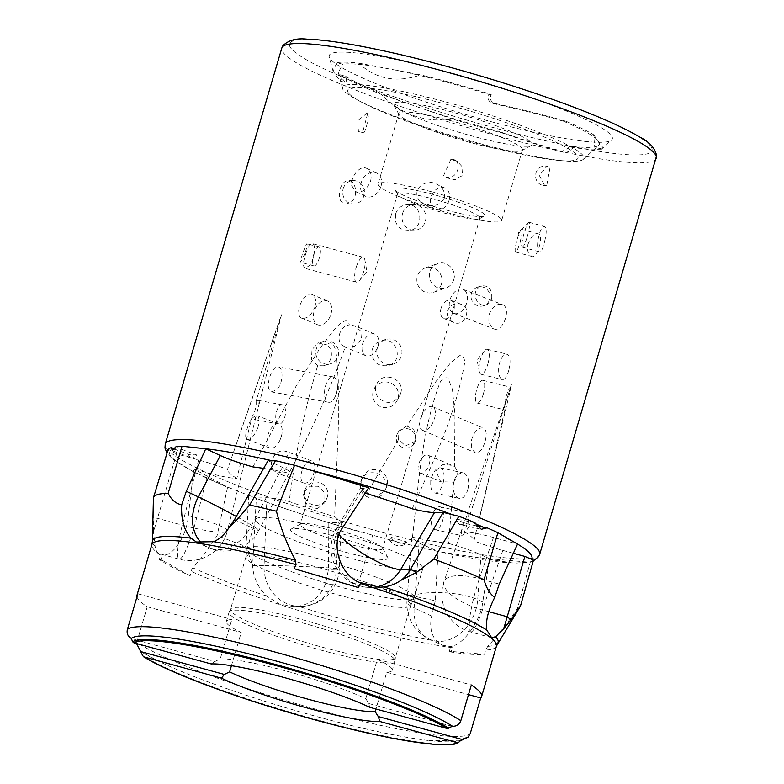 <?xml version="1.0" encoding="UTF-8"?>
<svg xmlns="http://www.w3.org/2000/svg" width="784" height="784" viewBox="0 0 784 784"><rect width="100%" height="100%" fill="white"/><g stroke="black" fill="none" stroke-linecap="round" stroke-linejoin="round"><path stroke-width="0.59" stroke-dasharray="3.92 2.94" d="M393.999 105.389A72.236 8.82 -163.6 0 0 461.492 133.015A72.236 8.82 -163.6 0 0 531.297 145.491A72.236 8.82 -163.6 0 0 465.324 115.748A72.236 8.82 -163.6 0 0 393.754 105.017A72.236 8.82 -163.6 0 0 393.999 105.389M348.478 92.933A120.001 14.651 -163.6 0 0 361.091 101.91A120.001 14.651 -163.6 0 0 560.433 160.583A120.001 14.651 -163.6 0 0 487.932 116.581A120.001 14.651 -163.6 0 0 348.478 92.933M412.472 537.177C418.382 486.394 421.194 434.15 439.079 385.003C440.882 379.456 443.852 377.114 447.997 377.976L452.446 389.521L454.965 415.001L454.485 466.578L452.094 465.392L442.666 464.324L435.816 470.831L440.726 481.788L453.662 482.111L448.497 543.42A128.39 15.68 16.4 0 1 412.472 537.177L411.727 537.912L419.028 542.989L438.099 551.387A191.325 23.363 16.4 0 1 406.21 543.939L406.71 541.911A11.711 11.623 24.8 0 1 391.03 537.256L389.785 539.941L389.334 539.647A191.325 23.363 16.4 0 1 372.635 535.178L328.81 522.673L338.316 522.467L341.226 521.448L334.631 516.695A128.39 15.68 16.4 0 1 289.227 501.515C295.049 455.298 304.525 410.012 317.657 365.667L323.39 365.775L330.417 363.805A11.711 11.407 -105.7 0 1 316.295 349.017A11.711 11.407 -105.7 0 1 338.237 349.448A11.711 11.407 -105.7 0 1 330.417 363.805M533.492 560.139A191.325 23.363 16.4 0 1 530.396 561.814L526.574 561.952A188.915 23.069 16.4 0 1 436.668 551.211L438.099 551.387L435.296 600.76A191.325 23.363 16.4 0 1 358.788 582.218L372.635 535.178M389.334 539.647C393.597 545.938 399.223 547.369 406.21 543.939L405.749 543.998A188.915 23.069 16.4 0 1 389.785 539.941L389.334 539.647M323.39 365.775C332.102 364.148 334.278 350.105 327.075 344.931C333.886 337.492 336.16 352.134 336.689 357.7L338.286 380.299L338.374 425.8L334.631 516.695M317.363 508.718L324.801 502.701L324.88 492.93L318.314 486.286L310.062 486.237L303.869 492.146L303.271 493.744L306.162 505.366L317.363 508.718M448.497 543.42C461.982 547.242 472.84 551.034 481.082 554.788L489.628 558.767L482.738 602.014C481.062 620.497 462.433 646.163 450.594 646.32L452.211 646.82L451.27 652.053C465.774 654.228 476.878 654.973 484.561 654.317L485.57 650.093L487.756 646.369C498.134 635.04 508.032 622.427 517.44 608.531L530.396 561.814M268.04 460.649L282.397 467.333C288.747 470.341 290.933 472.282 288.953 473.144C311.081 432.209 329.839 390.197 345.225 347.106L341.569 344.744C335.797 339.011 340.511 325.487 349.301 324.988C347.655 315.07 337.247 325.84 333.759 330.221L319.98 348.243L295.784 386.718L252.928 466.911M274.39 470.968C266.668 464.157 275.419 448.654 284.935 451.153L286.728 451.584L289.286 463.285L284.014 471.302L277.311 473.075L274.39 470.968M153.154 507.081L153.497 531.856L176.547 453.907L198.607 459.934C209.416 462.923 219.03 466.108 227.468 469.498L281.525 314.747L256.094 401.251L258.681 400.487L258.985 404.691L255.898 417.01L254.447 419.558L252.066 416.745L236.846 478.446C230.614 478.22 220.98 476.358 207.946 472.85L193.824 468.989L188.346 515.637C187.062 536.021 171.765 558.502 161.955 554.425L160.269 553.935L159.044 559.296C165.836 564.127 176.204 569.596 190.149 575.681L190.953 571.252L192.746 567.802C201.282 558.669 209.416 547.889 217.139 535.472L227.615 487.07L193.824 468.989M513.344 553.269L502.818 550.388C492.009 547.408 482.395 544.223 473.967 540.833L504.906 409.777L504.288 407.092L511.629 383.944L464.579 531.885C470.812 532.101 480.445 533.963 493.479 537.471L517.548 544.057M461.266 532.797L462.746 526.799L467.881 513.001L468.881 526.887L462.54 535.805L461.266 532.797M365.324 492.891L360.287 488.599L368.686 487.736M412.198 508.816C432.69 462.766 454.622 417.019 464.099 365.844C465.382 360.189 464.148 356.612 460.404 355.103L450.859 362.433L435.189 382.514L406.778 426.055L413.795 429.407L416.245 439.442L415.51 441.245L405.534 445.89L398.546 439.52L366.794 493.626M198.607 459.934L182.28 525.104A39.043 6.037 105.3 0 0 179.173 559.168L160.269 553.935C157.623 553.651 155.898 551.083 155.095 546.232L153.497 531.856M328.81 522.673L328.496 569.458L325.634 583.374C321.166 596.173 312.003 603.798 298.145 606.238L293.814 606.591L279.212 604.033L266.609 596.036C257.985 587.637 253.32 577.543 252.634 565.744L256.339 497.997L248.704 495.351A191.325 23.363 16.4 0 1 227.615 487.07M325.634 583.374C336.718 586.011 347.773 585.628 358.788 582.218M435.296 600.76L431.67 616.077C429.436 626.671 431.151 635.069 436.825 641.283A180.144 22.001 16.4 0 1 298.145 606.238M136.994 596.8A179.605 21.932 -163.6 0 0 145.207 605.375A179.605 21.932 -163.6 0 0 147.255 606.757L136.759 642.449A179.605 21.932 16.4 0 0 319.539 710.255A179.605 21.932 16.4 0 0 470.214 733.648M520.223 606.473A191.325 23.363 16.4 0 1 517.44 608.531M452.211 646.82L442.352 645.203L436.825 641.283M248.704 495.351L246.019 546.536A191.325 23.363 16.4 0 1 217.139 535.472M246.019 546.536L252.605 565.225M289.227 501.515C278.81 498.996 271.372 497.742 266.923 497.771L256.339 497.997M452.476 726.425L368.872 703.562L365.775 698.701A86.485 10.564 -163.6 0 0 287.718 671.467A86.485 10.564 -163.6 0 0 220.245 658.893L214.963 661.471L131.359 638.607M211.151 663.94L214.963 661.471M368.872 703.562L369.587 707.276M461.992 739.263A173.401 21.178 16.4 0 1 427.76 740.4A173.401 21.178 16.4 0 1 158.515 661.157A173.401 21.178 16.4 0 1 140.689 651.396M522.036 148.441A64.425 7.869 16.4 0 1 522.448 149.842A64.425 7.869 16.4 0 1 521.703 150.626A64.425 7.869 16.4 0 1 459.444 139.493A64.425 7.869 16.4 0 1 399.252 114.856A64.425 7.869 16.4 0 1 399.036 114.523A64.425 7.869 16.4 0 1 398.84 113.455A64.425 7.869 16.4 0 1 458.023 122.706A64.425 7.869 16.4 0 1 522.036 148.441M501.25 219.079A64.425 7.869 -163.6 0 0 437.237 193.334A64.425 7.869 -163.6 0 0 378.055 184.093A64.425 7.869 -163.6 0 0 437.639 209.828A64.425 7.869 -163.6 0 0 501.662 220.471A64.425 7.869 -163.6 0 0 501.25 219.079M395.205 190.071A46.854 5.723 -163.6 0 0 438.981 207.995A46.854 5.723 -163.6 0 0 484.267 216.09A46.854 5.723 -163.6 0 0 441.47 196.794A46.854 5.723 -163.6 0 0 395.048 189.836A46.854 5.723 -163.6 0 0 395.205 190.071M479.69 217.197A42.953 5.243 16.4 0 1 479.965 218.128A42.953 5.243 16.4 0 1 479.465 218.658A42.953 5.243 16.4 0 1 437.962 211.229A42.953 5.243 16.4 0 1 397.831 194.804A42.953 5.243 16.4 0 1 397.694 194.589A42.953 5.243 16.4 0 1 397.557 193.873A42.953 5.243 16.4 0 1 437.011 200.038A42.953 5.243 16.4 0 1 479.69 217.197M382.396 547.771A42.953 5.243 -163.6 0 0 342.265 531.346A42.953 5.243 -163.6 0 0 300.762 523.928A42.953 5.243 -163.6 0 0 300.262 524.447A42.953 5.243 -163.6 0 0 339.991 541.607A42.953 5.243 -163.6 0 0 382.67 548.702A42.953 5.243 -163.6 0 0 382.543 547.996A42.953 5.243 -163.6 0 0 382.396 547.771M387.649 557.238A50.764 6.194 16.4 0 1 387.815 557.502A50.764 6.194 16.4 0 1 337.532 549.956A50.764 6.194 16.4 0 1 291.168 529.053A50.764 6.194 16.4 0 1 340.217 537.824A50.764 6.194 16.4 0 1 387.649 557.238M422.253 566.705A87.073 10.633 -163.6 0 0 335.738 531.924A87.073 10.633 -163.6 0 0 255.751 519.429A87.073 10.633 -163.6 0 0 336.277 554.21A87.073 10.633 -163.6 0 0 422.811 568.596A87.073 10.633 -163.6 0 0 422.253 566.705M413.648 595.948A87.073 10.633 -163.6 0 0 327.134 561.158A87.073 10.633 -163.6 0 0 247.146 548.673A87.073 10.633 -163.6 0 0 247.107 548.849A87.073 10.633 -163.6 0 0 327.673 583.453A87.073 10.633 -163.6 0 0 414.138 598.006A87.073 10.633 -163.6 0 0 414.207 597.839A87.073 10.633 -163.6 0 0 413.648 595.948M410.199 603.572A85.897 10.486 -163.6 0 0 324.85 569.262A85.897 10.486 -163.6 0 0 245.931 556.934A85.897 10.486 -163.6 0 0 245.892 557.11A85.897 10.486 -163.6 0 0 325.38 591.254A85.897 10.486 -163.6 0 0 410.679 605.611A85.897 10.486 -163.6 0 0 410.747 605.444A85.897 10.486 -163.6 0 0 410.199 603.572M394.773 655.992A85.897 10.486 -163.6 0 0 310.366 621.947A85.897 10.486 -163.6 0 0 230.594 609.129A85.897 10.486 -163.6 0 0 230.506 609.354A85.897 10.486 -163.6 0 0 309.945 643.674A85.897 10.486 -163.6 0 0 395.312 657.864A85.897 10.486 -163.6 0 0 395.361 657.619A85.897 10.486 -163.6 0 0 394.773 655.992M394.45 659.119A86.485 10.564 -163.6 0 0 309.474 624.848A86.485 10.564 -163.6 0 0 229.153 611.932A86.485 10.564 -163.6 0 0 229.065 612.167A86.485 10.564 -163.6 0 0 309.053 646.712A86.485 10.564 -163.6 0 0 394.999 661A86.485 10.564 -163.6 0 0 395.048 660.755A86.485 10.564 -163.6 0 0 394.45 659.119M365.775 698.701L377.378 659.295A86.485 10.564 16.4 0 1 391.716 668.419A86.485 10.564 16.4 0 1 392.265 670.291A86.485 10.564 16.4 0 1 386.757 672.26L375.938 709.01M231.437 665.694L241.217 632.463A86.485 10.564 16.4 0 1 226.331 621.457A86.485 10.564 16.4 0 1 231.839 619.487L220.245 658.893M377.378 659.295L471.341 684.991M386.757 672.26L468.509 694.624M147.255 606.757L241.217 632.463M137.876 593.792L231.839 619.487M282.397 467.333L250.566 527.142A39.043 1.705 28 0 0 258.916 530.356L288.953 473.144A128.39 15.68 16.4 0 0 263.571 468.381M159.044 559.296L161.034 559.649L161.955 554.425M190.149 575.681L161.034 559.649M255.898 417.01L227.34 530.993A39.043 5.302 14.1 0 0 196.657 517.901A39.043 6.037 105.3 0 1 180.065 559.031A39.043 6.037 105.3 0 1 179.173 559.168A39.043 39.043 0 0 0 227.34 530.993A39.043 5.302 14.1 0 1 226.674 531.679A39.043 5.302 14.1 0 1 182.28 525.104L157.31 518.273L153.027 517.842M176.547 453.907L168.207 449.261M276.389 412.051A9.761 4.645 -79.7 0 1 282.367 404.789A9.761 4.645 -79.7 0 1 285.2 415.216A9.761 4.645 -79.7 0 1 278.888 423.997A9.761 4.645 -79.7 0 1 276.389 412.051M256.094 401.251C256.574 406.063 255.231 411.228 252.066 416.745M484.561 654.317L449.438 651.288L450.594 646.32M526.574 561.952L489.628 558.767M451.27 652.053L449.438 651.288M294.078 568.684L358.317 587.745M418.862 463.677A9.761 4.949 112.9 0 1 427.78 455.122A9.761 4.949 112.9 0 1 428.544 466.039A9.761 4.949 112.9 0 1 420.185 473.105A9.761 4.949 112.9 0 1 418.862 463.677M454.485 466.578C458.268 470.9 457.993 476.074 453.662 482.111M415.353 441.118A9.761 9.722 28 0 0 397.38 433.758A9.761 9.722 28 0 0 401.418 446.929A9.761 9.722 28 0 0 415.353 441.118M406.778 426.055L398.831 431.024L398.546 439.52M391.03 537.256L406.71 541.911M317.657 365.667L311.689 359.964L311.16 350.458L318.392 342.843L327.075 344.931M304.858 490.304A11.711 11.623 -155.2 0 1 320.96 483.081A11.711 11.623 -155.2 0 1 326.722 498.546A11.711 11.623 -155.2 0 1 312.003 504.514A11.711 11.623 -155.2 0 1 304.858 490.304M174.46 449.075L188.542 454.367A11.711 5.998 110.6 0 0 191.051 457.719L172.147 450.614M174.999 448.34A188.915 23.069 16.4 0 1 177.821 447.85L197.117 455.102A11.711 5.998 110.6 0 1 191.051 457.719M177.821 447.85L176.086 446.615M197.117 455.102L188.542 454.367M474.82 522.644L456.886 519.214A11.711 5.635 -77.5 0 0 460.247 524.623L481.288 529.298M476.466 525.897L464.001 523.124A11.711 5.635 -77.5 0 1 460.247 524.623M464.001 523.124L456.886 519.214M378.006 346.048A11.711 7.634 -67.5 0 0 374.791 334.092A11.711 7.634 -67.5 0 0 363.266 342A11.711 7.634 -67.5 0 0 365.844 355.74A11.711 7.634 -67.5 0 0 378.006 346.048M345.225 347.106L354.652 346.254L361.424 339.198L360.748 331.103L354.897 325.86L349.301 324.988M483.326 394.048A11.711 3.783 104 0 0 482.895 380.309A11.711 3.783 104 0 0 476.388 390.765A11.711 3.783 104 0 0 477.221 403.045A11.711 3.783 104 0 0 483.326 394.048M504.906 409.777L505.043 399.458L508.189 390.452L510.6 387.433M314.031 472.585A11.711 5.998 -69.4 0 0 312.012 461.1A11.711 5.998 -69.4 0 0 302.281 469.949A11.711 5.998 -69.4 0 0 303.771 483.022A11.711 5.998 -69.4 0 0 314.031 472.585M442.539 521.037A11.711 5.635 102.5 0 0 439.991 506.797A11.711 5.635 102.5 0 0 431.955 517.009A11.711 5.635 102.5 0 0 434.904 529.67A11.711 5.635 102.5 0 0 442.539 521.037M453.74 73.627A147.578 18.022 16.4 0 1 611.579 140.032A147.578 18.022 16.4 0 1 465.696 114.484A147.578 18.022 16.4 0 1 329.231 56.938A147.578 18.022 16.4 0 1 453.74 73.627M340.285 74.843L345.734 76.332C346.92 81.066 346.802 83.114 345.381 82.457L340.021 80.997C341.403 81.614 341.491 79.566 340.285 74.843A142.218 17.366 -163.6 0 0 381.269 94.364C401.447 114.738 425.251 122.98 452.682 119.07A142.218 17.366 -163.6 0 0 502.034 132.927C526.858 141.414 547.516 147.921 564 152.429C567.361 152.576 570.487 150.969 573.388 147.598A142.218 17.366 -163.6 0 0 602.906 147.617L600.946 149.666L595.027 149.548L593.566 134.701A142.218 17.366 -163.6 0 0 565.999 121.275L563.725 121.324C543.606 115.424 519.998 109.486 492.891 103.498C488.442 101.724 487.178 98.715 489.089 94.482A136.661 16.689 -163.6 0 0 396.792 70.344L420.734 74.892C396.508 83.124 375.81 79.194 358.66 63.102A142.218 17.366 -163.6 0 0 336.875 62.671L342.628 64.249L338.335 72.579L339.462 75.313L345.822 82.741L340.021 80.997L333.024 71.05L336.875 62.671M565.999 121.275C545.644 115.366 521.987 109.427 495.008 103.459C490.559 101.646 489.304 98.637 491.235 94.433A142.218 17.366 -163.6 0 0 451.878 82.908A142.218 17.366 -163.6 0 0 420.734 74.892M464.579 531.885A128.39 15.68 16.4 0 1 473.967 540.833M236.846 478.446A128.39 15.68 16.4 0 1 227.468 469.498M452.682 119.07L381.269 94.364M358.66 63.102L396.792 70.344M491.235 94.433L489.089 94.482M593.566 134.701L602.906 147.617M502.034 132.927L498.555 131.3C523.604 139.905 544.341 146.451 560.756 150.92C564.059 151.077 567.165 149.46 570.086 146.059A136.661 16.689 -163.6 0 0 598.702 145.285A136.661 16.689 -163.6 0 0 599.299 142.639M573.388 147.598L570.086 146.059M597.173 139.689A136.661 16.689 -163.6 0 0 563.725 121.324M382.612 67.649A136.661 16.689 -163.6 0 0 342.628 64.249M345.734 76.332A136.661 16.689 -163.6 0 0 408.817 103.9M425.124 109.535A136.661 16.689 -163.6 0 0 498.555 131.3M343.353 90.072A125.803 15.366 16.4 0 1 342.559 88.523A125.803 15.366 16.4 0 1 467.568 108.114A125.803 15.366 16.4 0 1 583.267 159.368A125.803 15.366 16.4 0 1 565.548 160.985A125.803 15.366 16.4 0 1 356.573 99.48A125.803 15.366 16.4 0 1 343.353 90.072M367.608 113.749L363.198 130.33L358.425 131.565L357.867 120.736L366.647 113.396L367.608 113.749A9.761 1.45 -77.4 0 1 367.872 113.67A9.761 1.45 -77.4 0 1 367.157 123.509A9.761 1.45 -77.4 0 1 363.619 132.721A9.761 1.45 -77.4 0 1 363.198 130.33M313.727 254.447A9.761 3.165 -75 0 1 318.99 246.999A9.761 3.165 -75 0 1 319.519 257.25A9.761 3.165 -75 0 1 313.923 265.854A9.761 3.165 -75 0 1 313.727 254.447M305.368 252.203C306.985 246.97 307.485 244.147 306.858 243.746C305.564 245.48 303.555 250.586 300.831 259.073L300.135 262.15C301.027 261.836 302.771 258.524 305.368 252.203M356.269 267.089A12.887 4.185 -75 0 1 363.208 257.25A12.887 4.185 -75 0 1 364.913 260.102A12.887 4.185 -75 0 1 359.425 280.535A12.887 4.185 -75 0 1 356.524 282.142A12.887 4.185 -75 0 1 356.269 267.089M305.819 253.526C308.122 246.931 310.337 243.618 312.473 243.618C316.05 243.961 314.854 259.435 309.357 265.59L305.025 268.304C302.781 266.648 303.045 261.719 305.819 253.526M325.38 386.512A12.887 6.135 -79.7 0 1 333.269 376.918A12.887 6.135 -79.7 0 1 337.414 385.081A12.887 6.135 -79.7 0 1 335.415 396.077A12.887 6.135 -79.7 0 1 328.672 402.27A12.887 6.135 -79.7 0 1 325.38 386.512M269.921 376.457C272.224 370.048 274.949 366.863 278.085 366.912C283.7 367.265 283.377 384.346 276.38 389.942L271.587 391.922C267.844 390.109 267.285 384.954 269.921 376.457M450.82 159.387L443.636 175.567L446.802 177.86L455.053 179.732L462.256 175.616L462.883 167.443L457.229 161.318L450.82 159.387A9.761 7.468 119.1 0 1 454.906 160.024A9.761 7.468 119.1 0 1 456.68 172.186A9.761 7.468 119.1 0 1 445.41 177.086A9.761 7.468 119.1 0 1 443.636 175.567M549.986 167.776L546.791 185.23L544.674 185.592L539.304 175.43L547.075 166.208L549.986 167.776A9.761 9.085 95.8 0 0 545.654 166.061A9.761 9.085 95.8 0 0 535.629 174.861A9.761 9.085 95.8 0 0 543.684 185.485A9.761 9.085 95.8 0 0 546.791 185.23M440.99 308.484A9.761 6.38 111.2 0 1 450.918 300.331A9.761 6.38 111.2 0 1 453.338 311.738A9.761 6.38 111.2 0 1 443.862 318.529A9.761 6.38 111.2 0 1 440.99 308.484M447.448 310.983C450.32 304.682 454.887 302.448 461.149 304.29C472.703 307.661 464.54 327.771 453.671 322.332C450.555 321.077 448.477 318.755 447.468 315.364L447.448 310.983M489.657 299.38A9.761 9.486 70.8 0 0 477.319 287.238A9.761 9.486 70.8 0 0 471.576 299.586A9.761 9.486 70.8 0 0 489.657 299.38M491.695 298.665C492.342 289.276 488.765 285.043 480.955 285.964C474.614 289.747 473.487 295.098 477.554 302.026C480.18 304.858 483.111 305.77 486.345 304.77C488.883 303.869 490.666 301.84 491.695 298.665M449.928 300.076A12.887 8.418 111.2 0 1 463.021 289.316A12.887 8.418 111.2 0 1 466.225 304.368A12.887 8.418 111.2 0 1 453.72 313.345A12.887 8.418 111.2 0 1 449.928 300.076M488.902 315.168C491.96 306.936 496.409 303.379 502.24 304.496C511.952 307.426 503.171 333.347 493.499 328.741L488.834 322.792L488.902 315.168M441.48 283.955A12.887 12.524 70.8 0 0 425.193 267.922A12.887 12.524 70.8 0 0 417.607 284.22A12.887 12.524 70.8 0 0 441.48 283.955M453.76 279.672C456.974 270.196 446.762 259.867 437.511 263.63C430.543 266.844 428.035 272.234 429.975 279.79C433.376 286.944 438.766 289.659 446.135 287.914C449.967 286.464 452.505 283.72 453.76 279.672M420.802 417.95A12.887 6.537 112.9 0 1 422.684 413.629A12.887 6.537 112.9 0 1 432.572 406.661A12.887 6.537 112.9 0 1 433.572 421.077A12.887 6.537 112.9 0 1 422.547 430.396A12.887 6.537 112.9 0 1 420.645 418.45A12.887 6.537 112.9 0 1 420.802 417.95M471.684 439.442C474.634 431.053 478.495 427.26 483.248 428.064C490.735 430.426 482.454 456.553 474.888 452.515L471.311 446.733L471.684 439.442M397.949 398.478A12.887 12.838 28 0 0 374.223 388.756A12.887 12.838 28 0 0 379.564 406.141A12.887 12.838 28 0 0 397.949 398.478M400.634 393.431C405.632 379.387 383.2 370.146 376.918 383.699C374.742 388.158 374.977 392.5 377.633 396.733C385.463 404.564 392.813 404.26 399.673 395.802L400.634 393.431M343.206 188.679A11.711 10.849 -91.2 0 1 353.3 180.555A11.711 10.849 -91.2 0 1 364.403 192.031A11.711 10.849 -91.2 0 1 353.8 203.977A11.711 10.849 -91.2 0 1 343.206 188.679M340.129 188.748C342.177 183.407 344.852 180.712 348.145 180.663C354.456 179.222 359.503 194.295 351.536 201.753L346.283 204.134C340.246 203.37 338.188 198.244 340.129 188.748M402.564 213.503A12.887 11.936 -91.2 0 1 413.668 204.555A12.887 11.936 -91.2 0 1 425.879 217.188A12.887 11.936 -91.2 0 1 414.217 230.32A12.887 11.936 -91.2 0 1 402.564 213.503M395.695 213.65C397.713 208.103 401.555 205.124 407.2 204.693C423.458 203.507 424.409 231.025 407.7 230.457C401.241 230.192 397.135 226.89 395.361 220.549L395.695 213.65M377.359 347.969A12.887 12.554 -105.7 0 1 401.496 348.439A12.887 12.554 -105.7 0 1 380.465 360.748A12.887 12.554 -105.7 0 1 377.359 347.969M372.341 349.37C373.811 344.999 376.712 342.138 381.053 340.785C396.743 335.542 404.564 361.865 388.1 365.569C377.78 366.716 372.371 362.081 371.861 351.673L372.341 349.37M362.228 478.622A12.887 12.789 -155.2 0 1 379.946 470.684A12.887 12.789 -155.2 0 1 386.277 487.697A12.887 12.789 -155.2 0 1 370.077 494.263A12.887 12.789 -155.2 0 1 362.228 478.622M360.718 481.895L361.375 480.141C367.657 464.843 392.588 475.761 384.954 490.549C380.416 502.064 361.512 499.839 360.326 487.344L360.718 481.895M449.036 200.361A11.711 9.036 -65 0 0 444.989 188.042A11.711 9.036 -65 0 0 431.847 194.834A11.711 9.036 -65 0 0 435.1 209.279A11.711 9.036 -65 0 0 449.036 200.361M444.322 198.166C445.283 191.688 442.676 186.994 436.482 184.073C428.289 179.242 414.961 185.641 417.098 195.863C418.078 199.695 420.42 202.458 424.115 204.154C432.778 207.574 439.51 205.575 444.322 198.166M520.037 242.55A11.711 1.813 105.3 0 0 521.781 229.379A11.711 1.813 105.3 0 0 516.94 240.198A11.711 1.813 105.3 0 0 515.598 251.978A11.711 1.813 105.3 0 0 520.037 242.55M527.838 244.686C530.925 236.797 534.365 233.191 538.177 233.867C544.478 233.779 537.295 259.847 531.503 256.329L527.71 250.919L527.838 244.686M380.965 186.514A12.887 9.947 -65 0 0 376.516 172.96A12.887 9.947 -65 0 0 362.061 180.438A12.887 9.947 -65 0 0 365.628 196.314A12.887 9.947 -65 0 0 380.965 186.514M370.44 181.614C372.086 175.224 370.852 170.824 366.716 168.393C360.091 164.611 350.438 176.743 351.732 185.573L355.475 191.59C361.63 193.178 366.618 189.855 370.44 181.614M527.23 236.758A12.887 1.989 105.3 0 0 529.141 222.264A12.887 1.989 105.3 0 0 528.524 222.558A12.887 1.989 105.3 0 0 523.82 234.171A12.887 1.989 105.3 0 0 521.958 246.558A12.887 1.989 105.3 0 0 522.34 247.127A12.887 1.989 105.3 0 0 527.23 236.758M544.615 241.511C546.095 235.504 546.536 230.986 545.938 227.948L544.841 226.566C539.5 224.283 534.629 251.429 539.647 251.86C541.352 251.752 543.008 248.303 544.615 241.511M330.975 314.09A12.887 8.399 -67.5 0 0 327.447 300.938A12.887 8.399 -67.5 0 0 314.766 309.631A12.887 8.399 -67.5 0 0 317.598 324.752A12.887 8.399 -67.5 0 0 330.975 314.09M314.796 307.406C316.55 300.87 315.629 296.587 312.032 294.568C306.73 291.766 298.675 303.261 298.665 311.699C298.606 315.06 299.586 317.206 301.615 318.137C306.76 319.088 311.16 315.511 314.796 307.406M487.746 364.384A12.887 4.155 104 0 0 487.266 349.272A12.887 4.155 104 0 0 484.424 350.909A12.887 4.155 104 0 0 479.289 371.498A12.887 4.155 104 0 0 481.033 374.272A12.887 4.155 104 0 0 487.746 364.384M508.934 369.666C510.835 361.189 510.227 356.034 507.091 354.211C503.416 354.094 500.672 357.925 498.84 365.707C498.114 373.458 499.281 378.084 502.348 379.593C505.033 379.691 507.228 376.379 508.934 369.666M281.289 436.639A12.887 6.595 -69.4 0 0 279.075 423.997A12.887 6.595 -69.4 0 0 268.373 433.738A12.887 6.595 -69.4 0 0 270.01 448.115A12.887 6.595 -69.4 0 0 280.055 439.961A12.887 6.595 -69.4 0 0 281.26 436.747A12.887 6.595 -69.4 0 0 281.289 436.639M257.838 427.819C259.729 421.214 259.406 417.157 256.897 415.657C252.585 416.147 249.028 421.508 246.245 431.739C245.265 436.139 245.598 438.746 247.234 439.559C250.841 439.814 254.379 435.904 257.838 427.819M442.989 483.444A12.887 6.194 102.5 0 0 440.187 467.783A12.887 6.194 102.5 0 0 433.023 473.987A12.887 6.194 102.5 0 0 430.73 484.287A12.887 6.194 102.5 0 0 434.591 492.94A12.887 6.194 102.5 0 0 442.989 483.444M467.95 488.991C469.665 480.396 468.126 475.045 463.334 472.928C457.023 472.997 453.593 477.936 453.025 487.766C453.671 493.744 455.759 497.291 459.277 498.428C463.226 498.761 466.117 495.615 467.95 488.991M266.923 497.771L264.071 565.499A39.043 1.009 2.4 0 1 314.913 567.087A39.043 1.009 2.4 0 1 339.217 569.037A39.043 1.009 2.4 0 1 336.346 569.292L338.316 522.467M419.028 542.989L414.148 607.914A39.043 10.917 4.3 0 1 406.994 600.867A39.043 10.917 4.3 0 1 423.419 593.302A39.043 10.917 4.3 0 1 477.711 599.672L481.082 554.788M234.494 519.645L250.566 527.142A39.043 30.135 115 0 1 207.956 547.408A39.043 39.043 0 0 0 258.916 530.356A39.043 1.705 28 0 0 246.96 522.507A39.043 1.705 28 0 0 236.268 516.47M188.346 515.637L196.657 517.901L207.946 472.85M502.818 550.388L482.434 609.952A39.043 14.514 18.9 0 1 443.705 584.129A39.043 14.514 18.9 0 1 443.969 581.659A39.043 14.514 18.9 0 1 479.387 578.651L493.479 537.471M339.168 534.864A39.043 8.203 30.7 0 1 336.601 528.475A39.043 8.203 30.7 0 1 339.707 527.26L363.11 487.854M488.706 611.667L482.434 609.952A39.043 6.037 -74.7 0 1 470.616 631.963A39.043 6.037 -74.7 0 1 469.175 628.592A39.043 6.037 -74.7 0 1 479.387 578.651L499.251 584.09M155.095 546.232A180.144 22.001 16.4 0 1 152.39 541.342M196.363 541.999L207.956 547.408A39.043 30.135 115 0 1 206.123 546.448A39.043 30.135 115 0 1 202.164 543.567M252.634 565.744L264.071 565.499A39.043 36.172 88.8 0 0 298.567 606.395A39.043 36.172 88.8 0 0 301.036 606.434A39.043 36.172 88.8 0 0 336.346 569.292L328.496 569.458M452.045 647.672A179.605 21.932 16.4 0 1 190.953 571.252M496.478 646.036A179.605 21.932 16.4 0 1 485.57 650.093M160.083 554.817A179.605 21.932 16.4 0 1 151.871 544.615M497.82 643.007A180.144 22.001 16.4 0 1 487.756 646.369M375.232 587.089A39.043 36.172 -91.2 0 1 370.999 587.451A39.043 36.172 -91.2 0 1 350.673 581.228A39.043 36.172 -91.2 0 1 339.707 527.26L342.98 527.191M431.67 616.077L414.148 607.914A39.043 30.135 -65 0 0 429.436 639.185A39.043 30.135 -65 0 0 443.117 641.175A39.043 30.135 -65 0 0 477.711 599.672L482.738 602.014M266.609 596.036A180.144 22.001 16.4 0 1 192.746 567.802M458.826 742.183A171.51 20.943 16.4 0 1 315.54 719.369A171.51 20.943 16.4 0 1 142.737 655.738M539.686 554.317A195.157 23.834 16.4 0 1 345.734 522.075A195.157 23.834 16.4 0 1 165.248 444.116M656.257 158.25A195.157 23.834 16.4 0 1 462.305 126.008A195.157 23.834 16.4 0 1 281.809 48.049M448.967 67.022A188.915 23.069 16.4 0 1 637.598 154.928A188.915 23.069 16.4 0 1 325.781 69.649A188.915 23.069 16.4 0 1 448.967 67.022M224.449 485.855A188.915 23.069 16.4 0 1 170.079 450.731M472.84 522.761A188.915 23.069 16.4 0 1 475.251 523.751M353.319 529.945A188.915 23.069 16.4 0 1 252.428 496.899M495.008 103.459L492.891 103.498M564 152.429L560.756 150.92M293.814 606.591L301.036 606.434A39.043 39.043 0 0 0 339.217 569.037L341.226 521.448M411.727 537.912L406.994 600.867A39.043 39.043 0 0 0 429.436 639.185L442.352 645.203M258.985 404.691L281.525 314.747M491.637 637.715L470.616 631.963A39.043 39.043 0 0 1 443.969 581.659L462.746 526.799M466.931 514.559L505.935 400.595M509.874 389.08L511.629 383.944M379.672 587.265L370.999 587.451A39.043 39.043 0 0 1 336.601 528.475L360.287 488.599M139.973 650.985L158.515 661.157M460.267 740.87L427.76 740.4M398.84 113.455L378.055 184.093M522.448 149.842L501.662 220.471M397.557 193.873L300.262 524.447M479.965 218.128L382.67 548.702M255.751 519.429L247.146 548.673M422.811 568.596L414.207 597.839M410.679 605.611L414.138 598.006M245.892 557.11L247.107 548.849M245.931 556.934L230.506 609.354M410.747 605.444L395.312 657.864M230.594 609.129L229.153 611.932M395.361 657.619L395.048 660.755M229.065 612.167L226.331 621.457M394.999 661L392.265 670.291M300.762 523.928L291.168 529.053M382.543 547.996L387.815 557.502M521.703 150.626L531.297 145.491M399.036 114.523L393.754 105.017M479.465 218.658L484.267 216.09M397.694 194.589L395.048 189.836M282.367 404.789L258.681 400.487M278.888 423.997L254.447 419.558M420.185 473.105L440.726 481.788M427.78 455.122L452.094 465.392M414.609 442.931L415.51 441.245M397.38 433.758L398.831 431.024M324.086 341.256L318.392 342.843M305.456 488.716L303.869 492.146M326.722 498.546L324.801 502.701M374.791 334.092L354.897 325.86M365.844 355.74L344.245 346.812M477.221 403.045L504.631 409.875M482.895 380.309L510.433 387.178M312.012 461.1L286.728 451.584M303.771 483.022L277.311 473.075M434.904 529.67L462.54 535.805M439.991 506.797L467.881 513.001M600.946 149.666L611.579 140.032M333.024 71.05L329.231 56.938M225.782 486.501L192.678 471.38L172.127 458.562L167.002 453.103M533.277 560.952L528.122 562.422L514.079 563.167L437.188 551.387M405.769 544.057L389.707 539.98M361.453 532.307C321.528 521.017 284.719 509.071 251.037 496.448M511.217 386.571L478.838 520.87M280.574 317.02L237.356 440.794M583.267 159.368L598.702 145.285M342.559 88.523L338.335 72.579M560.433 160.583L565.548 160.985M361.091 101.91L356.573 99.48M367.872 113.67L366.647 113.396M363.619 132.721L358.425 131.565M318.99 246.999L306.858 243.746M313.923 265.854L300.135 262.15M359.425 280.535L366.932 271.597L364.913 260.102M363.208 257.25L312.473 243.618M356.524 282.142L305.025 268.304M335.415 396.077L337.669 390.814L337.414 385.081M333.269 376.918L278.085 366.902M328.672 402.27L271.587 391.922M445.41 177.086L446.802 177.86M454.906 160.024L457.229 161.318M543.684 185.485L544.674 185.592M545.654 166.061L547.075 166.208M443.862 318.529L453.671 322.332M450.918 300.331L461.149 304.29M483.748 305.672L486.345 304.77M477.319 287.238L480.955 285.964M453.72 313.345L493.499 328.741M463.021 289.316L502.24 304.496M433.679 292.256L446.135 287.914M425.193 267.922L437.511 263.63M422.684 413.629L420.645 418.45M422.547 430.396L474.888 452.515M432.572 406.661L483.248 428.064M396.969 400.869L399.673 395.802M374.223 388.756L376.918 383.699M353.3 180.555L348.145 180.663M353.8 203.977L346.283 204.134M413.668 204.555L407.2 204.693M414.217 230.32L407.7 230.457M385.924 339.413L381.053 340.785M392.882 364.227L388.1 365.569M362.884 476.888L361.375 480.141M386.277 487.697L384.954 490.549M444.989 188.042L436.482 184.073M435.1 209.279L424.115 204.154M515.598 251.978L531.503 256.329M521.781 229.379L538.177 233.867M376.516 172.96L366.716 168.393M365.628 196.314L355.475 191.59M528.524 222.558L518.361 232.681L521.958 246.558M522.34 247.127L539.647 251.86M529.141 222.264L544.841 226.566M327.447 300.938L312.032 294.568M317.598 324.752L301.615 318.137M484.424 350.909L477.035 360.003L479.289 371.498M481.033 374.272L502.348 379.593M487.266 349.272L507.091 354.211M280.055 439.961L281.26 436.747M279.075 423.997L256.897 415.657M270.01 448.115L247.234 439.559M433.023 473.987L430.759 478.887L430.73 484.287M434.591 492.94L459.277 498.428M440.187 467.783L463.334 472.928"/><path stroke-width="1.18" d="M153.468 497.722A191.325 23.363 16.4 0 1 168.178 493.283C171.392 499.849 175.9 503.691 181.702 504.808C180.967 519.312 184.064 530.425 190.992 538.147A180.144 22.001 16.4 0 0 152.39 541.342L153.439 497.82A191.325 23.363 16.4 0 1 153.468 497.722L168.207 449.261A191.325 23.363 16.4 0 1 171.51 447.527L174.46 449.075M154.262 495.018L153.488 497.634M168.178 493.283L182.025 446.233L205.78 448.752L220.343 455.543C228.585 459.297 239.443 463.079 252.928 466.911A128.39 15.68 16.4 0 1 263.571 468.381M171.51 447.527L172.147 450.614L176.086 446.615A191.325 23.363 16.4 0 1 182.025 446.233M365.324 492.891L366.794 493.626A128.39 15.68 16.4 0 1 412.198 508.816C422.615 511.335 430.053 512.589 434.503 512.56L443.215 512.373L458.856 516.293A191.325 23.363 16.4 0 1 474.82 522.644L481.288 529.298L487.129 527.848A191.325 23.363 16.4 0 1 497.889 532.699L517.548 544.057L499.251 584.09L494.743 597.379C488.118 610.295 485.472 621.183 486.786 630.032L491.637 637.715L495.527 636.726L503.71 628.719L524.888 556.424L533.492 560.139L520.566 605.669A191.325 23.363 16.4 0 1 520.547 605.767A191.325 23.363 16.4 0 1 520.223 606.473L496.478 646.036A179.605 21.932 16.4 0 0 360.405 583.482L358.415 587.559L294.078 568.684L295.999 564.627L295.431 560.256C287.13 544.664 280.79 528.328 276.429 511.227L294.529 465.235L368.686 487.736L342.98 527.191C329.78 543.273 340.011 575.603 360.64 582.992L358.415 587.559M458.856 516.293L433.836 559.1A191.325 23.363 16.4 0 1 484.042 579.739L497.889 532.699M494.743 597.379C489.961 594.047 486.394 588.167 484.042 579.739M433.836 559.1L416.471 572.447L401.3 580.101C405.054 577.102 408.131 573.516 410.502 569.351L443.215 512.373M360.405 583.482L360.807 582.669L379.672 587.265L384.013 586.922C390.256 586.04 396.018 583.766 401.3 580.101M205.78 448.752L186.318 491.284L181.702 504.808M190.992 538.147L196.363 541.999L213.797 541.675C220.02 538.843 225.224 533.924 229.428 526.907L234.494 519.645L268.04 460.649L275.449 460.678A191.325 23.363 16.4 0 1 294.529 465.235M133.858 642.802A170.157 20.776 16.4 0 1 275.86 665.538A170.157 20.776 16.4 0 1 446.88 728.414L369.587 707.276A94.296 11.515 16.4 0 0 284.621 677.66A94.296 11.515 16.4 0 0 211.151 663.94L133.858 642.802L132.643 641.763L131.31 638.421C127.861 636.402 126.547 633.413 127.38 629.483L137.876 593.792A179.605 21.932 -163.6 0 0 136.994 595.164A179.605 21.932 -163.6 0 0 136.994 596.8M375.938 709.01L375.154 711.666L378.251 716.537L461.854 739.4L468.028 737.146L470.214 733.648L480.719 697.966A179.605 21.932 -163.6 0 0 481.601 696.584A179.605 21.932 -163.6 0 0 471.341 684.991L460.835 720.682C459.404 724.455 456.66 726.327 452.613 726.298L446.88 728.414M275.449 460.678L249.635 505.043A191.325 23.363 16.4 0 1 276.429 511.227M249.635 505.043L236.18 520.684L229.428 526.907M520.566 605.669L510.894 619.948L503.71 628.719M488.706 611.667L507.405 616.783L510.894 619.948M131.31 638.421A173.401 21.178 16.4 0 1 276.625 661.147A173.401 21.178 16.4 0 1 452.613 726.298M379.868 721.496A94.296 11.515 16.4 0 1 306.397 707.776A94.296 11.515 16.4 0 1 221.431 678.16L143.688 656.825C166.943 671.427 226.792 694.281 290.119 712.803C337.502 726.621 378.143 736.245 412.031 741.654C439.481 745.633 455.004 745.868 458.581 742.37L457.16 742.634L379.868 721.496L378.251 716.537M457.16 742.634A170.157 20.776 16.4 0 1 315.158 719.898A170.157 20.776 16.4 0 1 144.138 657.021L142.737 655.738L140.738 651.573L224.342 674.436L221.431 678.16M136.524 643.527L140.738 651.573M461.854 739.4L458.826 742.183M224.342 674.436L229.624 671.868A86.485 10.564 -163.6 0 0 307.691 699.093A86.485 10.564 -163.6 0 0 375.154 711.666M229.624 671.868L231.437 665.694M468.509 694.624L480.719 697.966M513.344 553.269L524.888 556.424M434.503 512.56L400.644 569.556L410.502 569.351L416.471 572.447M476.466 525.897L487.129 527.848M236.268 516.47A39.043 1.705 28 0 0 198.332 496.889L220.343 455.543M375.232 587.089A39.043 36.172 -91.2 0 0 400.644 569.556A39.043 8.203 30.7 0 1 355.475 548.722A39.043 8.203 30.7 0 1 339.168 534.864M384.013 586.922A180.144 22.001 16.4 0 1 486.786 630.032M202.164 543.567A39.043 30.135 115 0 1 198.332 496.889L186.318 491.284M127.38 629.483A179.605 21.932 16.4 0 1 278.055 652.876A179.605 21.932 16.4 0 1 460.835 720.682M136.994 595.164L151.871 544.615A179.605 21.932 16.4 0 1 295.999 564.627M495.527 636.726A180.144 22.001 16.4 0 1 497.82 643.007M213.797 541.675A180.144 22.001 16.4 0 1 295.431 560.256M234.494 519.645L236.18 520.684M132.643 641.763A171.51 20.943 16.4 0 1 275.929 664.577A171.51 20.943 16.4 0 1 448.722 728.218M167.002 453.103L164.963 448.007L165.248 444.116A195.157 23.834 16.4 0 1 329.927 468.048A195.157 23.834 16.4 0 1 539.686 554.317L656.62 155.742C654.914 147.921 649.211 141.659 639.528 136.945C624.652 128.037 601.926 117.806 571.36 106.252C533.933 92.208 493.107 79.106 448.869 66.944C389.295 50.617 334.915 39.866 307.416 39.2C296.715 37.916 288.532 40.092 282.857 45.737L281.809 48.049A195.157 23.834 16.4 0 1 446.498 71.971A195.157 23.834 16.4 0 1 656.257 158.25M173.558 448.732A188.915 23.069 16.4 0 1 174.999 448.34M192.374 447.605A188.915 23.069 16.4 0 1 273.116 460.972M301.115 467.685A188.915 23.069 16.4 0 1 328.898 474.986A188.915 23.069 16.4 0 1 454.936 515.676M475.251 523.751A188.915 23.069 16.4 0 1 484.532 527.691M506.444 537.942A188.915 23.069 16.4 0 1 531.346 559.59M481.601 696.584L496.478 646.036M152.39 541.342L151.871 544.615M520.547 605.767L521.34 603.053M139.973 650.985L140.708 651.445M468.028 737.146L460.267 740.87M165.248 444.116L281.809 48.049M539.686 554.317L538.637 556.62L533.277 560.952"/></g></svg>
